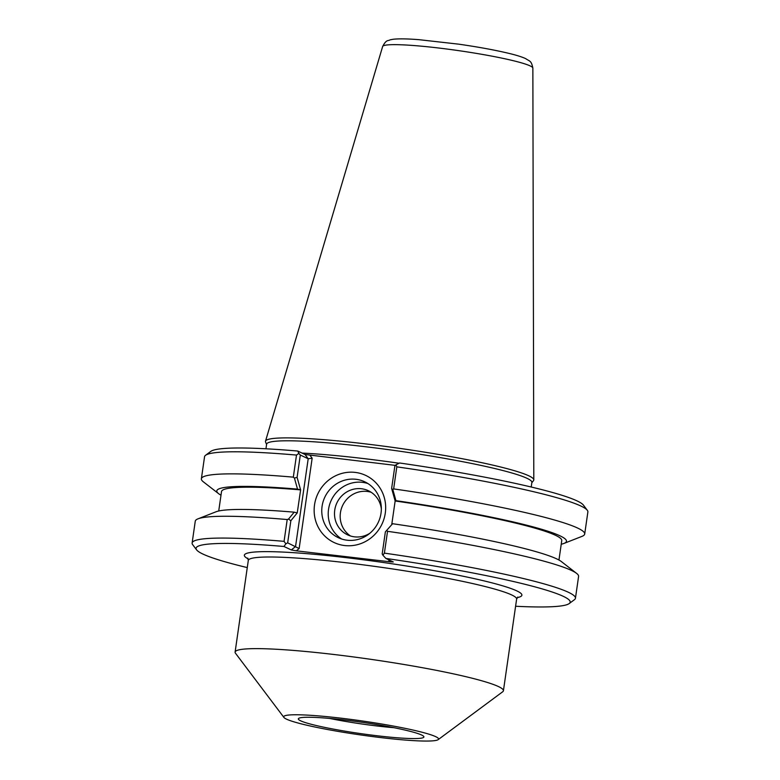 <?xml version="1.0" encoding="UTF-8"?>
<svg xmlns="http://www.w3.org/2000/svg" width="780" height="780" viewBox="0 0 780 780"><rect width="100%" height="100%" fill="white"/><g stroke="black" fill="none" stroke-linecap="round" stroke-linejoin="round"><path stroke-width="1.17" d="M388.177 559.523L389.863 561.795L393.286 561.951L385.876 558.441A188.994 16.985 8.2 0 1 569.205 603.564A188.994 16.985 8.2 0 1 515.6 606.255M389.863 561.795L296.302 550.826L299.14 548.554L287.664 542.841L290.843 520.757L297.238 512.918L294.187 512.167L288.522 519.08L290.843 520.757M247.27 567.587A188.994 16.985 8.2 0 1 196.609 549.871A188.994 16.985 8.2 0 1 283.959 546.478L291.301 549.939L296.302 550.826M438.145 739.654L502.72 691.753A135.544 12.188 -171.8 0 0 503.422 690.739A135.544 12.188 -171.8 0 0 498.498 686.575A135.544 12.188 -171.8 0 0 351.926 656.731A135.544 12.188 -171.8 0 0 235.102 652.08A135.544 12.188 -171.8 0 0 235.492 653.24L283.91 717.425A78.234 7.03 -171.8 0 0 360.116 734.867A78.234 7.03 -171.8 0 0 438.145 739.654A78.234 7.03 -171.8 0 0 435.708 736.661A78.234 7.03 -171.8 0 0 347.656 718.994A78.234 7.03 -171.8 0 0 283.91 717.425M394.036 727.711A58.09 5.226 8.2 0 1 329.599 718.429M421.6 735.004A63.434 5.704 8.2 0 1 423.862 736.651A63.434 5.704 8.2 0 1 360.302 733.551A63.434 5.704 8.2 0 1 298.457 718.585A63.434 5.704 8.2 0 1 354.637 721.256A63.434 5.704 8.2 0 1 421.6 735.004M218.722 510.998L221.52 491.566A171.873 15.454 8.2 0 1 300.612 489.889L297.092 477.37L300.31 455.032L308.197 458.747L295.542 546.556L291.301 549.939M221.003 495.202A176.65 15.883 8.2 0 1 218.595 493.652A176.65 15.883 8.2 0 1 297.511 489.109L300.563 489.86M392.603 523.721L385.369 531.853L392.603 523.721A176.65 15.883 8.2 0 1 561.366 561.571L576.615 573.398A193.645 17.404 -171.8 0 0 387.533 531.317L386.948 530.634M288.522 519.08L287.206 519.538A193.645 17.404 -171.8 0 0 198.013 518.837L215.982 511.797A176.65 15.883 8.2 0 1 294.187 512.167M297.238 512.918L300.612 489.889M297.092 477.37L294.43 478.081L297.511 489.109M300.31 455.032L298.877 453.404L296.498 455.072L293.319 477.145L294.43 478.081M385.369 531.853L382.19 553.927L382.921 555.224L384.394 553.127L387.533 531.317M395.09 500.955L395.928 500.662L392.857 489.625L393.647 488.914L396.825 466.849L395.947 464.792L394.846 466.128L391.628 488.465L395.148 500.975L391.833 523.994M392.857 489.625L391.628 488.465M393.647 488.914A193.645 17.404 8.2 0 1 584.698 534.027A193.645 17.404 8.2 0 1 581.948 536.386L563.979 543.426A176.65 15.883 8.2 0 1 561.239 544.225M395.928 500.662A176.65 15.883 8.2 0 1 563.979 543.426M395.947 464.792L399.633 462.998A188.994 16.985 -171.8 0 1 583.391 505.089L587.321 510.296A193.645 17.404 8.2 0 1 587.876 511.963L584.698 534.027M385.876 558.441L382.921 555.224M299.14 548.554L312.156 458.221L308.197 458.747L305.058 454.496L297.716 451.035L298.877 453.404M395.45 465.397L305.058 454.496M287.664 542.841L285.851 543.835L283.959 546.478M347.159 540.218A30.907 29.543 115.3 0 1 338.364 537.703A30.907 29.543 115.3 0 1 324.841 497.143A30.907 29.543 115.3 0 1 364.738 481.796A30.907 29.543 115.3 0 1 379.987 517.881A30.907 29.543 115.3 0 1 347.159 540.218M344.633 545.542A37.099 35.461 -64.7 0 0 383.175 494.276A37.099 35.461 -64.7 0 0 321.906 487.09A37.099 35.461 -64.7 0 0 344.633 545.542M367.877 483.532A30.907 29.543 -64.7 0 0 331.295 500.194A30.907 29.543 -64.7 0 0 341.689 539.019M371.163 492.277A24.395 23.322 -64.7 0 0 342.605 505.528A24.395 23.322 -64.7 0 0 350.532 535.996M381.342 508.911A24.395 23.322 -64.7 0 0 368.423 490.737A24.395 23.322 -64.7 0 0 361.481 488.748A24.395 23.322 -64.7 0 0 335.566 506.376A24.395 23.322 -64.7 0 0 347.607 534.856A24.395 23.322 -64.7 0 0 354.549 536.845A24.395 23.322 -64.7 0 0 369.847 533.276M287.206 519.538L284.066 541.349L285.851 543.835M284.066 541.349A193.645 17.404 -171.8 0 0 192.124 543.007A193.645 17.404 -171.8 0 0 192.679 544.674L196.609 549.871M297.716 451.035A188.994 16.985 -171.8 0 0 210.795 451.396L205.559 455.286A193.645 17.404 8.2 0 1 296.498 455.072M265.96 448.793L266.614 444.21A133.994 12.041 8.2 0 1 382.112 448.802A133.994 12.041 8.2 0 1 527.007 478.306A133.994 12.041 8.2 0 1 531.872 482.43L531.219 487.012M569.205 603.564L574.441 599.683A193.645 17.404 -171.8 0 0 575.445 598.24A193.645 17.404 -171.8 0 0 384.394 553.127M218.595 493.652L203.346 481.825A193.645 17.404 8.2 0 1 201.376 478.793L204.555 456.719A193.645 17.404 8.2 0 1 205.559 455.286M201.376 478.793A193.645 17.404 8.2 0 1 293.319 477.145M198.013 518.837A193.645 17.404 -171.8 0 0 195.263 521.196L192.124 543.007M575.445 598.24L578.584 576.43A193.645 17.404 -171.8 0 0 576.615 573.398M396.825 466.849A193.645 17.404 8.2 0 1 587.321 510.296M531.833 482.742L533.52 480.607A135.544 12.188 -171.8 0 0 533.803 479.846A135.544 12.188 -171.8 0 0 528.869 475.839A135.544 12.188 -171.8 0 0 383.175 446.101A135.544 12.188 -171.8 0 0 265.502 441.188A135.544 12.188 -171.8 0 0 265.561 441.997L266.575 444.512M395.148 500.975A171.873 15.454 8.2 0 1 561.756 540.599L558.958 560.03M247.757 558.129L248.303 560.45A135.544 12.188 8.2 0 1 365.137 565.1A135.544 12.188 8.2 0 1 511.7 594.945A135.544 12.188 8.2 0 1 516.623 599.118L517.803 597.041M517.198 597.646A140.195 12.597 -171.8 0 0 384.92 562.731A140.195 12.597 -171.8 0 0 248.167 558.88M312.156 458.221L310.06 455.383M399.126 463.242A133.994 12.041 -171.8 0 0 302.065 453.092M532.857 68.133C531.326 60.528 529.971 61.532 525.603 58.588C521.664 56.794 515.785 54.98 507.956 53.147C494.335 49.93 477.925 46.937 458.738 44.167L418.85 39.663C407.423 38.766 398.902 38.63 393.286 39.244L390.088 39.838C388.06 41.242 386.548 39 382.648 46.488A75.894 6.825 8.2 0 1 448.529 49.247A75.894 6.825 8.2 0 1 530.098 65.891A75.894 6.825 8.2 0 1 532.857 68.133L533.803 479.846M248.303 560.45L235.102 652.08M516.623 599.118L503.422 690.739M382.648 46.488L265.502 441.188"/></g></svg>
